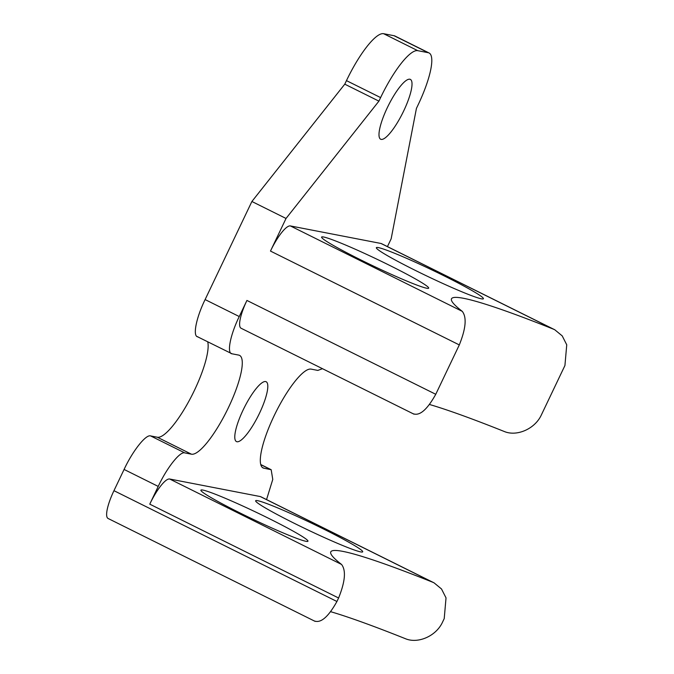 <?xml version="1.0" encoding="UTF-8"?>
<svg xmlns="http://www.w3.org/2000/svg" width="674" height="674" viewBox="0 0 674 674"><rect width="100%" height="100%" fill="white"/><g stroke="black" fill="none" stroke-linecap="round" stroke-linejoin="round"><path stroke-width="1.01" d="M387.44 246.6L391.156 238.807L416.431 108.396L418.116 104.858A55.007 13.303 116.4 0 0 429.077 52.976A55.007 13.303 116.4 0 0 428.226 52.698L417.762 50.668A55.007 13.303 -63.6 0 0 380.608 97.595L378.923 101.134L286.029 218.46L270.476 251.073A29.471 7.128 116.4 0 1 290.384 225.933L381.012 243.474L553.303 329.106A360.506 23.363 25.5 0 0 451.496 298.801A360.506 23.363 25.5 0 0 462.263 311.354C466.897 317.302 465.911 328.491 459.306 344.919L270.476 251.073M197.886 336.832C192.452 336.663 196.058 318.035 205.107 299.576L251.891 201.492L344.776 84.166L346.461 80.627A55.007 13.303 -63.6 0 1 383.616 33.7L394.088 35.73L428.226 52.698M429.077 52.976L394.939 36.008A55.007 13.303 116.4 0 0 394.088 35.73M315.129 621.377L108.084 518.475A29.471 7.128 -63.6 0 1 113.957 490.68L124.083 469.449L158.222 486.417L149.763 504.152A29.471 7.128 116.4 0 1 169.671 479.012L260.299 496.561L432.59 582.184A360.506 23.363 25.5 0 0 330.782 551.88A360.506 23.363 25.5 0 0 341.549 564.441C346.183 570.389 345.198 581.578 338.592 597.998L149.763 504.152M205.107 299.576L239.245 316.544C230.205 335.003 226.59 353.631 232.024 353.799L238.706 355.097A55.007 13.303 116.4 0 1 239.556 355.383A55.007 13.303 116.4 0 1 227.804 408.916A55.007 13.303 116.4 0 1 191.441 454.192L157.303 437.224L150.622 435.926C145.955 434.14 132.685 450.898 124.083 469.449M157.303 437.224A55.007 13.303 116.4 0 0 190.279 398.612A55.007 13.303 116.4 0 0 207.718 341.819M429.549 404.501A360.506 23.363 25.5 0 1 504.438 431.562C516.975 436.735 535.03 428.883 541.382 414.889L564.93 365.519L566.741 344.81L562.217 335.888L554.786 329.771L381.467 243.634A29.471 7.128 116.4 0 0 381.012 243.474M381.155 139.392A33.397 8.08 116.4 0 0 403.229 111.909A33.397 8.08 116.4 0 0 410.373 79.406A33.397 8.08 116.4 0 0 388.275 105.717A33.397 8.08 116.4 0 0 380.642 139.223A33.397 8.08 116.4 0 0 381.155 139.392M344.776 84.166L378.923 101.134M251.891 201.492L286.029 218.46M239.245 316.544L246.928 300.444L435.758 394.29L459.306 344.919M197.28 336.629L232.024 353.799M191.441 454.192L184.76 452.894C180.093 451.108 166.832 467.866 158.222 486.417M322.467 368.695L317.833 370.414L311.152 369.125A55.007 13.303 -63.6 0 0 274.79 414.392A55.007 13.303 -63.6 0 0 263.037 467.933A55.007 13.303 -63.6 0 0 263.888 468.211L262.296 467.427M314.564 621.024C320.959 623.273 328.406 616.769 336.924 601.494L338.592 597.998M266.55 499.594L272.768 479.408L271.175 469.711L263.888 468.211M260.299 496.561A29.471 7.128 116.4 0 1 260.754 496.713L434.073 582.85L441.504 588.966L446.028 597.889L444.217 618.606L442.548 622.102C436.196 636.087 418.141 643.948 405.605 638.775A360.506 23.363 25.5 0 0 330.715 611.714M236.945 441.74A33.397 8.08 116.4 0 0 259.018 414.249A33.397 8.08 116.4 0 0 266.163 381.745A33.397 8.08 116.4 0 0 244.064 408.056A33.397 8.08 116.4 0 0 236.431 441.563A33.397 8.08 116.4 0 0 236.945 441.74M554.786 329.771L553.303 329.106M426.676 288.228A59.304 3.842 -154.5 0 1 366.968 262.936A59.304 3.842 -154.5 0 1 321.616 237.079A59.304 3.842 -154.5 0 1 376.8 259.145A59.304 3.842 -154.5 0 1 428.672 288.143A59.304 3.842 -154.5 0 1 426.676 288.228M481.421 298.818A59.304 3.842 25.5 0 0 483.418 298.742A59.304 3.842 25.5 0 0 431.537 269.743A59.304 3.842 25.5 0 0 376.353 247.678A59.304 3.842 25.5 0 0 421.705 273.534A59.304 3.842 25.5 0 0 481.421 298.818M413.962 414.165L241.056 328.23A29.471 7.128 -63.6 0 1 246.928 300.444M413.398 413.811C419.792 416.069 427.24 409.556 435.758 394.29M434.073 582.85L432.59 582.184M360.708 551.905A59.304 3.842 25.5 0 0 362.705 551.821A59.304 3.842 25.5 0 0 310.824 522.822A59.304 3.842 25.5 0 0 255.64 500.757A59.304 3.842 25.5 0 0 300.992 526.613A59.304 3.842 25.5 0 0 360.708 551.905M305.962 541.306A59.304 3.842 25.5 0 0 307.959 541.222A59.304 3.842 25.5 0 0 256.086 512.223A59.304 3.842 25.5 0 0 200.903 490.158A59.304 3.842 25.5 0 0 246.254 516.023A59.304 3.842 25.5 0 0 305.962 541.306M346.461 80.627L380.608 97.595M383.616 33.7L417.762 50.668M150.622 435.926L184.76 452.894M113.957 490.68L336.924 601.494M260.762 464.639L270.569 469.508M462.263 311.354L290.384 225.933M341.549 564.441L169.671 479.012M260.728 464.521L271.175 469.711"/></g></svg>
